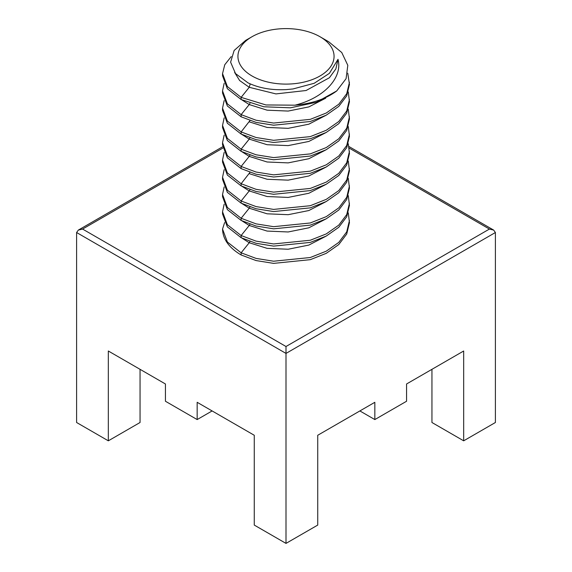 <?xml version="1.0" encoding="UTF-8"?>
<svg xmlns="http://www.w3.org/2000/svg" width="572" height="572" viewBox="0 0 572 572"><rect width="100%" height="100%" fill="white"/><g stroke="black" fill="none" stroke-linecap="round" stroke-linejoin="round"><path stroke-width="0.86" d="M359.881 410.939L374.839 419.569L406.563 401.251L406.563 383.984L463.67 351.008L463.67 440.819L495.402 422.501L495.402 232.518L493.65 230.08L489.417 229.065L286 346.51L82.582 229.065L222.83 148.091M374.839 419.569L374.839 402.302L317.732 435.271L317.732 525.082L286 543.4L286 346.51M286 543.4L254.268 525.082L254.268 435.271L197.161 402.302L197.161 419.569L165.437 401.251L165.437 383.984L108.33 351.008L108.33 440.819L76.598 422.501L76.598 232.518L78.35 230.08L82.582 229.065M222.544 229.065L227.37 242.006L241.127 252.81L241.127 254.969C228.993 247.755 222.801 239.125 222.544 229.065L224.624 222.558M241.127 254.969L256.084 260.567L273.616 263.377L310.281 259.674L326.255 253.339L338.767 244.566L346.725 234.034L349.456 222.587L348.284 212.877M222.572 212.877L222.544 213.949L227.37 226.891L241.127 237.702L256.084 243.293L273.616 246.11L310.281 242.406L326.255 236.072L338.767 227.291L346.725 216.767L349.456 205.319L348.284 195.603M463.67 440.819L431.946 422.501L431.946 369.333M286 351.008L286 353.417L76.598 232.518M197.161 419.569L212.119 410.939M242.028 238.152L249.228 242.742L241.127 252.81L256.084 258.408L273.616 261.218L310.281 257.514L326.255 251.179L338.767 242.406L346.725 231.875L349.456 220.427M224.145 204.24L222.544 211.797L227.37 224.732L241.127 235.542L256.084 241.134L273.616 243.951L310.281 240.247L326.255 233.912L338.767 225.132L346.725 214.607L349.456 203.16M222.572 195.603L222.544 196.682L227.37 209.624L241.127 220.427L256.084 226.026L273.616 228.836L310.281 225.132L326.255 218.797L338.767 210.024L346.725 199.492L349.456 188.045L348.284 178.335M140.054 369.333L140.054 422.501L108.33 440.819M224.145 186.965L222.544 194.523L227.37 207.464L241.127 218.268L256.084 223.867L273.616 226.676L310.281 222.973L326.255 216.638L338.767 207.865L346.725 197.333L349.456 185.886M222.572 178.328L222.544 179.408L227.37 192.349L241.127 203.16L256.084 208.751L273.616 211.561L310.281 207.865L326.255 201.523L338.767 192.75L346.725 182.218L349.456 170.778L348.284 161.061M224.145 169.698L222.544 177.249L227.37 190.19L241.127 201.001L256.084 206.592L273.616 209.409L310.281 205.705L326.255 199.363L338.767 190.59L346.725 180.066L349.456 168.618M222.572 161.061L222.544 162.141L227.37 175.082L241.127 185.886L256.084 191.484L273.616 194.294L310.281 190.59L326.255 184.255L338.767 175.482L346.725 164.95L349.456 153.503L348.284 143.786M224.145 152.424L222.544 159.981L227.37 172.923L241.127 183.726L256.084 189.325L273.616 192.135L310.281 188.431L326.255 182.096L338.767 173.323L346.725 162.791L349.456 151.344M222.572 143.786L222.544 144.866L227.37 157.808L241.127 168.618L256.084 174.21L273.616 177.02L310.281 173.316L326.255 166.981L338.767 158.208L346.725 147.676L349.456 136.236L348.284 126.519M224.145 135.149L222.544 142.707L227.37 155.648L241.127 166.459L256.084 172.05L273.616 174.86L310.281 171.164L326.255 164.822L338.767 156.049L346.725 145.517L349.456 134.077M222.572 126.519L222.544 127.599L227.37 140.54L241.127 151.344L256.084 156.942L273.616 159.752L310.281 156.049L326.255 149.714L338.767 140.934L346.725 130.409L349.456 118.962L348.284 109.245M224.145 117.882L222.544 125.44L227.37 138.381L241.127 149.185L256.084 154.783L273.616 157.593L310.281 153.889L326.255 147.555L338.767 138.774L346.725 128.25L349.456 116.802M222.572 109.245L222.544 110.325L227.37 123.266L241.127 134.07L256.084 139.668L273.616 142.478L310.281 138.774L326.255 132.439L338.767 123.666L346.725 113.134L349.456 101.694L348.284 91.978M224.145 100.608L222.544 108.165L227.37 121.107L241.127 131.917L256.084 137.509L273.616 140.319L310.281 136.615L326.255 130.28L338.767 121.507L346.725 110.975L349.456 99.535M222.572 91.978L222.544 93.057L227.37 105.999L241.127 116.802L256.084 122.394L273.616 125.211L310.281 121.507L326.255 115.172L338.767 106.392L346.725 95.867L349.456 84.42L347.755 73.18M224.145 83.34L222.544 90.898L227.37 103.839L241.127 114.643L256.084 120.234L273.616 123.051L310.281 119.348L326.255 113.013L338.767 104.233L346.725 93.708L349.456 82.261M222.572 74.703L222.544 75.783L227.37 88.724L241.127 99.528L263.792 106.771L290.469 107.815L316.33 102.274L336.729 90.934C326.076 98.87 312.155 103.625 294.966 105.184C323.816 98.034 342.935 77.828 338.009 59.324M231.217 56.585L224.746 64.772L222.544 73.624L227.37 86.565L241.127 97.369L265.93 104.948L294.966 105.184M234.613 72.437L239.639 80.538L249.228 87.301L275.954 93.908L306.091 90.512L329.415 77.728L335.871 68.897L338.009 59.331L329.422 73.323L314.221 83.276L293.014 88.953L286.436 89.597C271.872 90.355 259.073 88.117 248.026 82.876L235.521 73.573L230.609 62.155L234.141 50.472L245.653 40.398L252.009 36.73A48.069 27.756 0 0 0 252.009 75.976A48.069 27.756 0 0 0 319.991 75.976A48.069 27.756 0 0 0 319.991 36.73A48.069 27.756 0 0 0 252.009 36.73M319.991 36.73L328.714 41.763L341.749 52.51L347.812 65.322L346.081 78.664L336.729 90.934M495.402 232.518L286 353.417M349.249 148.141L489.417 229.065M249.978 241.455L249.228 242.742L267.103 248.348L288.159 249.235L308.859 245.073L325.704 236.358M242.028 220.885L249.228 225.468L241.127 235.542L241.127 237.702M249.978 224.188L249.228 225.468L267.103 231.074L288.159 231.967L308.859 227.799L325.704 219.09M242.028 203.611L249.228 208.201L241.127 218.268L241.127 220.427M249.978 206.914L249.228 208.201L267.103 213.806L288.159 214.693L308.859 210.532L325.704 201.816M242.028 186.343L249.228 190.926L241.127 201.001L241.127 203.16M249.978 189.647L249.228 190.926L267.103 196.532L288.159 197.426L308.859 193.257L325.704 184.549M249.978 172.372L241.127 183.726L241.127 185.886M242.028 151.802L249.228 156.385L241.127 166.459L241.127 168.618M249.228 173.659L267.103 179.265L288.159 180.151L308.859 175.983L325.704 167.274M249.978 155.105L249.228 156.385L267.103 161.99L288.159 162.884L308.859 158.716L325.704 150M242.028 134.527L249.228 139.11L241.127 149.185L241.127 151.344M249.978 137.831L249.228 139.11L267.103 144.716L288.159 145.61L308.859 141.441L325.704 132.733M249.978 120.556L241.127 131.917L241.127 134.07M242.028 99.986L249.228 104.569L241.127 114.643L241.127 116.802M249.228 121.843L267.103 127.449L288.159 128.335L308.859 124.174L325.704 115.458M249.978 103.289L249.228 104.569L267.103 110.174L288.159 111.068L308.859 106.9L325.704 98.191M250.221 83.891L249.228 87.301L241.127 97.369L241.127 99.528M348.984 146.554L493.65 230.08M78.35 230.08L222.644 146.768M222.544 211.797L222.544 213.949M222.544 194.523L222.544 196.682M222.544 177.249L222.544 179.408M222.544 159.981L222.544 162.141M222.544 142.707L222.544 144.866M222.544 125.44L222.544 127.599M222.544 108.165L222.544 110.325M222.544 90.898L222.544 93.057M222.544 73.624L222.544 75.783"/></g></svg>
